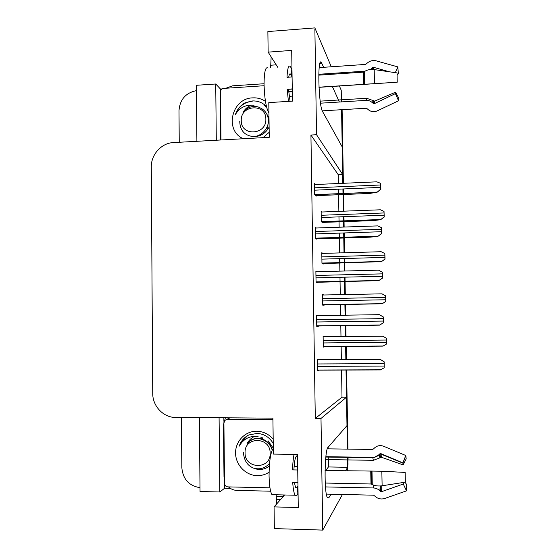 <?xml version="1.0" encoding="UTF-8"?>
<svg xmlns="http://www.w3.org/2000/svg" width="558" height="558" viewBox="0 0 558 558"><rect width="100%" height="100%" fill="white"/><g stroke="black" fill="none" stroke-linecap="round" stroke-linejoin="round"><path stroke-width="0.84" d="M323.64 67.316L321.527 62.754C317.279 54.6 318.409 105.476 322.608 111.593L342.207 146.907L342.682 174.528L316.539 134.722L314.858 27.9L331.299 66.786M339.39 102.023L332.331 86.469M339.424 86.009L341.238 90.298L341.433 101.898M230.377 488.383L224.588 488.25L224.546 483.633M223.904 421.339L223.863 417.796M220.501 91.651L220.473 89.029L222.091 88.924M199.373 417.628L200.036 491.521L219.831 491.982L219.085 417.761M219.831 491.982L224.588 488.25M216.295 140.197L215.73 83.993L220.473 89.029M215.73 83.993L196.402 85.29L196.897 141.258M179.244 142.227L178.992 110.63C179.892 99.498 185.709 92.837 196.444 90.626M200.001 487.678C188.981 485.858 182.926 479.176 181.831 467.625L181.427 417.503M314.858 27.9L267.875 31.555L268.14 52.131L277.814 67.365M284.58 494.981L274.069 506.894L274.355 528.593L322.747 530.1L342.431 494.465M322.747 530.1L320.996 418.465L346.497 397.212L346.985 425.621L328.006 447.411C324.596 449.65 323.961 492.275 327.337 497.562L328.815 497.806L331.047 494.2M345.5 470.847L347.697 467.29L347.76 470.889M328.125 447.272L328.153 448.855M328.278 456.716L328.439 466.955L347.697 467.29M322.733 111.816L322.712 110.826M338.399 183.512L338.253 174.731L342.682 174.528M338.253 174.731L310.932 135.029L315.298 418.43L342.005 397.198L341.545 369.94M341.37 359.331L341.147 346.372M340.98 336.502L340.799 325.53M340.624 315.27L340.443 304.619M340.275 294.666L340.059 281.783M340.052 281.469L339.982 277.277M339.878 271.132L339.745 263.125M339.738 262.699L339.669 258.647M339.571 252.92L339.32 238.147M339.313 237.499L339.236 233.118M339.138 227.218L339.048 221.826M339.034 221.101L338.964 216.874M338.866 211.363L338.587 194.728M338.573 193.752L338.49 189.176M342.005 397.198L346.497 397.212M268.14 52.131L291.701 50.408L292.434 101.131L268.803 102.602L269.249 137.31L172.108 142.667C160.606 143.88 151.009 155.145 151.295 167.002L152.732 393.404C152.557 406.147 163.445 417.635 175.714 417.461L272.911 418.137L273.378 454.093L297.512 454.449L298.272 507.529L274.069 506.894M315.298 418.43L320.996 418.465M310.932 135.029L316.539 134.722M318.165 315.612L316.567 315.207L316.742 326.395L318.332 326.318L318.325 325.823M317.439 271.69L315.877 271.062L316.051 282.202L317.648 282.697L317.642 282.285M316.33 227.999L315.193 227.141L315.368 238.224L316.972 239.291L316.965 238.859M315.493 184.517L314.517 183.436L314.684 194.463L316.295 196.095L316.288 195.649M318.848 359.464L318.848 359.052L317.258 359.561L317.432 370.812L319.016 370.149M323.898 294.994L322.454 294.505L322.622 305.093L324.065 305.289L324.059 304.905M322.977 253.395L321.792 252.711L321.959 263.25L323.403 263.962L323.396 263.564M322.085 211.998L321.129 211.105L321.296 221.603L322.747 222.823L322.74 222.405M324.561 336.676L324.561 336.3L323.124 336.495L323.291 347.139L324.721 346.511M323.284 346.818L324.728 346.811M322.461 294.854L323.898 294.826M316.735 326.339L318.332 326.318M316.567 315.298L318.158 315.277M325.788 470.485L328.439 466.955M347.522 457.009L347.543 467.283M341.566 109.703L342.828 183.317M342.926 188.988L343.003 193.563M343.024 194.54L343.31 211.196M343.4 216.713L343.477 220.94M343.484 221.672L343.582 227.064M343.679 232.972L343.756 237.359M343.77 238.001L344.021 252.788M344.119 258.521L344.188 262.581M344.195 263.006L344.335 271.021M344.439 277.173L344.509 281.371M344.516 281.678L344.739 294.575M344.907 304.535L345.088 315.2M345.269 325.467L345.458 336.453M345.625 346.33L345.848 359.31M346.03 369.926L347.39 449.113M342.11 109.668L343.386 183.296M343.484 188.96L343.568 193.542M343.582 194.519L343.868 211.175M343.965 216.692L344.035 220.919M344.049 221.652L344.14 227.043M344.244 232.951L344.321 237.338M344.328 237.987L344.586 252.774M344.684 258.507L344.753 262.56M344.76 262.992L344.9 271.007M345.004 277.159L345.074 281.358M345.081 281.664L345.304 294.568M345.472 304.529L345.653 315.193M345.834 325.46L346.023 336.446M346.19 346.33L346.413 359.303M346.595 369.919L347.955 449.12M348.094 457.016L347.725 468.622M386.687 343.923L383.004 346.12L386.589 343.965L386.485 338.399L382.809 336.16L386.575 338.371L386.589 343.965M323.124 336.697L382.865 336.146M317.537 359.471L380.27 359.359L384.078 361.891L384.19 367.778L380.416 369.926L317.418 370.149M380.27 359.359L384.183 361.814L384.19 367.778M385.857 301.439L382.188 303.747L385.759 301.404L385.655 295.866L382 293.836L385.752 295.907L385.759 301.404M322.622 304.933L382.237 303.768M384.832 253.527L385.041 259.149L381.428 261.639L384.936 259.038L384.832 253.527L381.191 251.721L321.799 253.43M322.629 263.585L381.428 261.639M384.016 211.384L384.218 217.062L380.626 219.706L384.12 216.874L384.016 211.384L380.382 209.794L321.143 212.033M322.273 222.426L373.428 220.605L380.626 219.706M383.43 322.768L379.559 325.147L383.318 322.775L383.207 316.923L379.363 314.67L383.318 316.93L383.318 322.775M382.349 272.178L382.565 278.086L378.77 280.632L382.46 278.003L382.349 272.178L378.512 270.17L315.891 271.732M316.421 282.313L378.77 280.632M381.491 227.657L381.707 233.621L377.926 236.341L381.602 233.453L381.491 227.657L377.668 225.892L315.207 228.041M316.358 238.88L370.359 237.15L377.926 236.341M380.633 183.352L380.856 189.371L377.082 192.266L380.744 189.12L380.633 183.352L376.831 181.824L314.531 184.559M315.87 195.663L369.542 193.445L377.082 192.266M318.751 75.156L363.397 72.142L364.611 71.48C367.143 69.778 370.338 69.15 374.195 69.583L397.038 72.903L397.226 82.207L318.974 87.181M318.981 87.334L397.226 82.207M268.935 113.169C266.166 108.238 264.534 98.703 264.06 84.565C264.15 71.898 265.482 66.388 268.049 68.048M291.974 69.506L290.355 66.493C288.577 64.791 287.454 68.397 287 77.304L292.085 76.962M395.322 72.652L397.854 66.897L376.294 60.864C372.695 60.041 369.556 60.899 366.871 63.431L365.609 64.414L319.169 67.623M292.294 91.791L288.674 92.021M322.266 110.854L366.418 108.217L367.729 109.194C370.512 111.781 373.686 112.339 377.25 110.868L398.545 100.768L395.413 93.604L374.111 103.774L372.521 102.867C370.742 101.11 368.608 100.28 366.111 100.384L320.508 103.181M292.252 88.91L287.168 89.245L288.423 101.382M292.287 90.996L288.612 91.233M292.357 96.109L289.149 96.318M320.215 101.138L366.627 98.271L374.669 101.103L395.601 92.182L395.413 93.604M290.069 101.277L288.479 89.315L292.259 89.071M288.716 77.185C289.17 74.27 289.797 73.272 290.606 74.186L291.506 76.125L292.071 76.09M318.771 74.284L365.106 71.145M370.324 69.513L373.421 67.274L389.428 71.794M397.854 66.897L398.328 73.754L397.066 75.295M395.601 92.182L398.83 98.32L398.545 100.768M271.153 56.881L270.616 67.867M220.536 139.967L220.124 99.443L220.543 95.997M225.857 88.255L232.553 85.827L264.053 83.735M288.479 89.315L287.168 89.245M291.506 76.125L291.743 69.52M325.063 470.478L381.839 471.21L405.157 472.424L405.359 482.161L382.118 485.774C378.185 486.276 374.899 485.858 372.249 484.511L370.986 483.995L325.237 483.04M274.013 494.925L271.997 494.681C270.253 491.849 269.277 485.565 269.061 475.814C269.179 461.208 270.595 452.05 273.308 448.325M294.038 454.4C293.236 458.557 292.734 463.719 292.531 469.885L297.735 469.975M325.865 456.681L372.73 457.393C375.283 457.379 377.424 456.437 379.168 454.575L380.758 453.591L402.876 462.882L405.778 455.488L383.681 446.267C379.998 444.949 376.783 445.668 374.041 448.409L372.751 449.455L327.302 448.841M297.909 482.468L292.706 482.363C293.159 488.996 293.947 493.286 295.084 495.225C296.012 496.599 296.933 495.999 297.832 493.432L298.07 493.432M326.353 494.095L373.595 495.19L374.934 496.195C377.78 498.796 381.03 499.563 384.678 498.489L406.496 490.866L403.301 484.023L381.484 491.71L379.852 490.747C378.038 488.989 375.855 488.055 373.302 487.957L325.481 486.918M402.876 462.882L403.141 464.884L381.449 457.267L373.351 460.315L325.593 459.562M297.686 466.593L294.087 466.537M297.965 486.318L297.386 486.304C296.793 487.964 296.193 488.348 295.587 487.448L294.317 482.398M293.899 469.906C294.401 460.657 295.419 456.102 296.961 456.242L297.533 456.249M405.778 455.488L402.953 463.168L380.961 454.107L381.449 457.267M403.392 482.468L403.301 484.023M405.889 455.977L406.182 458.885L403.141 464.884M404.941 482.224L406.705 484.532L406.496 490.866M283.645 494.953L283.729 495.943M283.143 496.606L276.259 496.439L276.51 504.125M276.259 496.439L276.161 494.779M270.616 491.193L237.004 490.419C233.774 490.301 230.928 489.129 228.459 486.897M224.504 480.354L224.002 476.776L223.465 424.903L225.383 417.809M297.832 493.432L297.386 486.304M296.961 456.242L297.009 454.442M243.33 138.726C224.142 130.67 231.577 98.201 252.683 97.873C257.371 97.615 261.632 98.787 265.462 101.375M269.186 132.309L263.055 137.645M239.731 121.198C239.996 130.718 244.836 135.887 254.26 136.703C260.802 136.319 265.754 133.132 269.116 127.14M266.48 106.585C262.881 102.846 258.473 100.956 253.248 100.921L245.004 102.846C240.338 105.518 237.143 109.396 235.413 114.481C239.633 107.499 245.848 104.437 254.057 105.281M254.894 136.424L255.418 136.396M220.996 139.946L220.501 91.854C220.668 89.873 221.721 88.722 223.653 88.401L264.08 85.73M252.711 100.935C244.23 102.177 238.461 106.69 235.413 114.481M269.068 472.228C265.482 474.565 261.549 475.702 257.266 475.653C245.729 475.507 235.609 464.912 235.567 453.096C235.357 441.273 245.22 431.034 256.722 431.229C263.243 431.425 268.733 434.061 273.183 439.132M243.441 452.433C244.069 462.17 249.028 467.848 258.312 469.459C262.42 469.717 266.089 468.587 269.319 466.076M273.246 443.512C269.584 437.326 264.269 433.957 257.294 433.406L248.889 434.933C245.297 436.712 242.514 439.376 240.547 442.926L239.11 446.267C243.407 438.874 249.733 435.617 258.096 436.502M269.946 487.818L227.831 486.883C225.851 486.632 224.755 485.474 224.532 483.416L223.904 422.545L224.449 420.655L227.12 419.204L272.932 419.532M247.522 435.665L240.603 442.892L239.11 446.267M266.11 128.835L267.554 128.138M266.605 127.956L267.903 127.433M266.584 107.01L263.99 105.218M265.852 119.147C266.619 135.189 240.812 136.591 241.258 120.591C240.449 104.688 266.201 103.063 265.852 119.147M251.672 105.057C247.94 106.452 245.115 108.824 243.197 112.165C247.299 107.248 252.328 105.525 258.284 106.976L262.086 108.866C265.782 111.405 267.868 114.955 268.335 119.531C269.27 128.738 260.67 137.275 251.986 136.571M252.816 136.584L253.22 136.689M268.949 127.468L269.116 126.966M268.998 117.947L266.515 113.581M261.102 438.686L261.277 437.584M260.739 438.609L260.935 437.542M262.609 439.118L262.685 437.856M262.225 438.993L262.323 437.772M272.681 447.321L268.014 440.722M270.149 453.173C270.93 469.864 244.613 469.362 245.067 452.803C244.244 436.251 270.497 436.516 270.149 453.173M269.542 463.328C264.75 468.671 258.933 470.101 252.09 467.618M254.797 436.279C251.4 437.821 248.812 440.276 247.034 443.645C252.781 437.605 259.205 436.942 266.299 441.657C269.235 443.777 271.195 446.588 272.171 450.097M272.046 449.664C270.267 440.429 258.291 435.038 250.444 440.555M298.077 493.816L297.693 493.802M319.922 63.466L321.833 63.333M327.448 497.771L328.815 497.806M342.138 110.351L341.831 109.682M348.213 463.928L347.655 464.807M323.284 346.637L383.004 346.12M323.228 342.947L386.534 342.347M323.187 340.666L386.492 340.038M323.131 336.802L382.809 336.16M317.363 366.369L384.134 366.076M317.321 363.962L384.085 363.635M317.258 359.764L380.214 359.401M322.622 304.808L382.188 303.747M322.559 300.943L385.711 299.772M322.524 298.676L385.662 297.47M322.461 295.022L382 293.836M321.959 263.174L381.379 261.583M321.889 259.135L384.887 257.398M321.854 256.875L384.839 255.111M321.443 221.728L380.57 219.615M321.234 217.522L384.064 215.221M321.199 215.276L384.023 212.947M316.735 325.977L379.559 325.147M316.672 321.994L383.262 321.066M316.63 319.601L383.213 318.632M316.574 315.64L379.363 314.67M316.051 282.013L378.715 280.597M315.981 277.842L382.397 276.28M315.947 275.457L382.356 273.859M315.437 238.273L377.864 236.264M315.298 233.907L381.539 231.716M315.263 231.535L381.498 229.31M314.956 194.728L377.027 192.147M314.621 190.187L380.689 187.376M314.586 187.83L380.64 184.977M364.193 84.237L363.962 71.961M364.848 84.181L364.611 71.48M363.621 84.279L363.397 72.142M366.627 98.271L366.111 100.384M371.865 68.229L372.026 69.429M373.065 100.342L372.521 102.867M372.563 67.504L372.814 69.45M373.804 100.984L373.246 103.621M373.421 67.274L373.707 69.527M374.669 101.103L374.181 103.739M374.46 83.512L374.195 69.583M276.21 64.847L270.581 65.244M371.572 484.128L371.335 471.294M372.249 484.511L372.005 471.231M370.986 483.995L370.749 471.308M372.73 457.393L373.351 460.315M373.602 485.125L373.302 487.957M379.168 454.575L379.838 458.062M380.256 485.969L379.852 490.747M379.879 453.78L380.57 457.42M381.037 485.906L380.598 491.5M380.758 453.591L380.961 454.107L380.033 454.121L373.734 457.734L325.823 457.058M381.937 485.802L381.484 491.71M382.118 485.774L381.839 471.21M276.301 499.522L280.479 499.626M244.523 437.877L244.16 439.265M227.12 419.204L230.042 417.837M320.159 62.852L321.527 62.754M323.284 346.525L383.179 346.009M317.418 370.024L380.668 369.801M322.615 304.696L382.293 303.636M321.952 263.076L381.428 261.486M321.359 221.652L380.584 219.538M316.728 325.844L379.719 325.014M316.044 281.895L378.798 280.465M315.368 238.168L377.899 236.153M314.886 194.658L377.027 192.071M290.606 74.186L289.518 74.256M271.997 494.681L295.084 495.225M297.54 456.625L296.068 456.604M244.544 437.856L244.188 439.23"/></g></svg>
